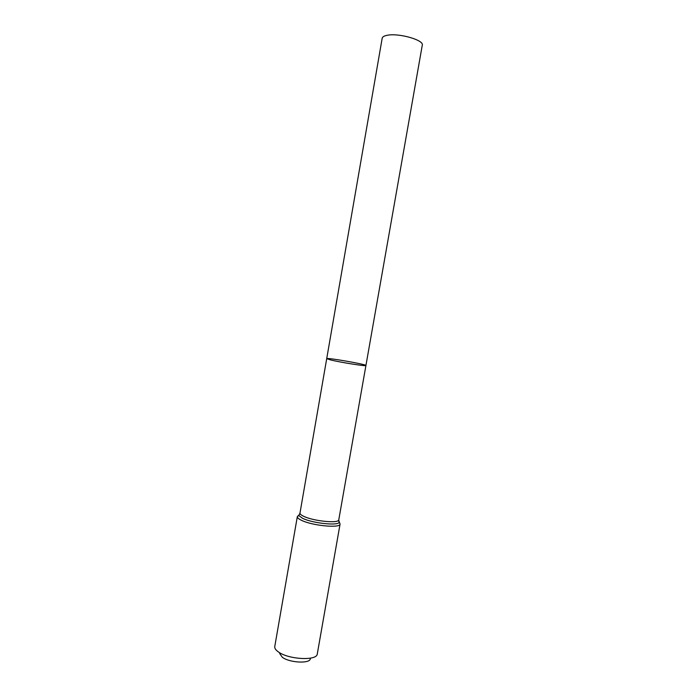 <?xml version="1.0" encoding="UTF-8"?>
<svg xmlns="http://www.w3.org/2000/svg" width="697" height="697" viewBox="0 0 697 697"><rect width="100%" height="100%" fill="white"/><g stroke="black" fill="none" stroke-linecap="round" stroke-linejoin="round"><path stroke-width="1.05" d="M330.822 359.992C341.121 362.518 366.779 366.535 365.925 365.507C366.892 364.418 326.17 357.308 326.71 358.667L330.822 359.992C341.121 362.518 366.779 366.535 365.925 365.507L422.277 45.192C424.238 40.078 398.553 32.768 387.131 35.303C384.108 35.895 382.461 36.863 382.191 38.204L326.71 358.667L330.822 359.992M279.645 653.507L282.398 657.349C289.725 662.795 309.729 663.823 310.331 658.857M340.066 524.057C340.441 528.431 312.143 525.721 301.4 520.267C298.543 518.89 297.192 517.662 297.331 516.599L274.731 646.738C274.618 648.419 275.873 650.17 278.495 651.991C288.645 659.51 316.595 660.974 317.248 654.161L340.066 524.057L338.725 520.45M299.823 513.663L298.786 515.536L299.989 513.027C299.858 513.977 301.104 515.074 303.709 516.311C313.484 521.199 339.117 523.691 338.777 519.796L365.925 365.507M339.657 522.855L338.986 522.184M298.987 515.205L298.124 515.606M297.331 516.599L298.786 515.536L302.559 518.289C311.986 523.029 336.677 525.886 339.056 522.567L338.777 519.796M299.989 513.027L326.71 358.667"/></g></svg>
